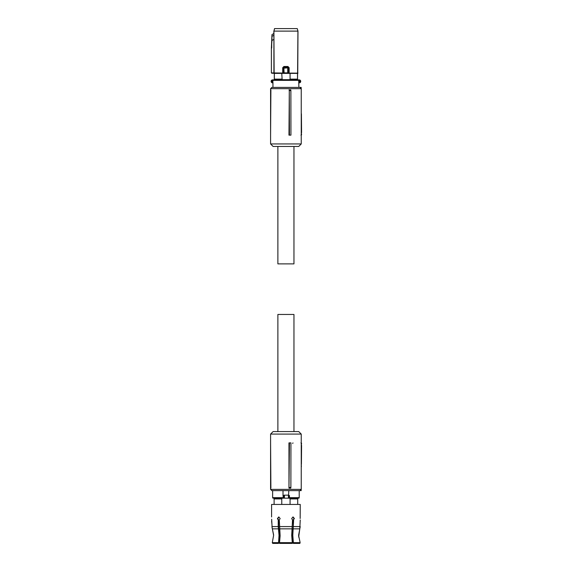 <?xml version="1.0" encoding="UTF-8"?>
<svg xmlns="http://www.w3.org/2000/svg" width="572" height="572" viewBox="0 0 572 572"><rect width="100%" height="100%" fill="white"/><g stroke="black" fill="none" stroke-linecap="round" stroke-linejoin="round"><path stroke-width="0.86" d="M272.951 87.402L272.951 82.375L272.436 82.375L272.63 82.883L271.914 82.697A1.509 1.509 0 0 1 271.914 80.051L272.63 79.865L272.394 80.395M272.951 82.883L272.272 82.84A1.509 1.509 0 0 1 272.272 79.908M272.537 82.375L272.272 82.84M271.914 80.051L272.15 80.488L272.63 79.865L274.317 79.865L274.338 73.388L271.686 72.901L287.702 73.123M272.63 79.865L298.234 79.865A0.5 0.486 90 0 1 298.72 80.366L298.884 87.402M271.914 82.697L272.15 82.254A1.008 1.008 0 0 1 272.15 80.488L272.436 82.375M285.914 79.865L299.564 79.908A1.509 1.509 0 0 1 299.564 82.84L299.442 82.347C300.443 81.703 300.443 81.045 299.442 80.395L299.206 79.865L298.234 79.865M299.921 80.051A1.509 1.509 0 0 1 299.921 82.697M297.54 79.865L297.926 31.11L273.909 31.11L274.138 73.352L271.614 73.166M297.497 79.115L290.068 79.115L290.068 73.388L297.497 73.388L297.519 79.865M289.697 79.68L282.139 79.68L289.697 79.68L290.068 79.115M282.139 79.68L281.767 73.388L274.338 73.388M274.295 79.865L274.295 73.402M299.564 82.84L299.564 79.908M290.068 73.388L281.767 73.388M281.767 79.115L274.338 79.115M283.469 73.173L273.909 73.109M297.747 73.388L297.983 31.11L297.254 28.6L297.983 31.11M297.69 73.352L289.075 73.352L288.667 73.044L288.667 67.732L289.132 67.732L287.923 66.488L288.031 67.11L283.805 67.11L283.169 67.732L283.169 73.044L282.704 73.102L282.704 67.732L283.848 67.153L287.988 67.153L288.617 67.775L284.105 68.154L283.219 67.782L283.905 66.488L282.704 67.732M288.367 73.173L288.617 67.782L288.002 67.167L287.73 68.154L287.73 72.873L284.105 72.873L283.834 67.167M283.219 67.782L283.219 72.923L284.127 73.123M273.909 73.087L273.909 39.346L271.95 40.476L271.385 48.005L271.385 72.916M274.581 28.6L273.909 31.11L274.531 28.6L297.254 28.6M273.852 33.512L271.972 34.599L273.866 33.519L273.852 31.11M273.866 33.519L273.909 39.346M288.617 67.775L288.002 67.167M271.929 40.483L271.986 34.606L271.95 40.476M271.972 34.599L271.385 48.005M275.296 28.6L296.539 28.6L275.296 28.6M271.829 36.386L273.895 35.3M289.289 90.569L288.967 135.149L290.933 135.149L290.883 90.569L289.289 90.569L289.453 135.149M301.244 88.66L301.244 143.951L270.585 143.951L270.585 88.66L301.244 88.66L299.993 87.402L271.843 87.402L270.585 88.66M290.883 90.569L290.79 89.918L288.967 89.918M270.585 143.951L273.101 146.461L298.734 146.461L301.244 143.951M301.244 132.64L301.587 134.52L300.958 135.149M301.244 95.352L301.244 113.792M299.263 87.402L301.179 87.402L301.187 88.603M270.892 89.918L270.585 135.149M301.244 135.085A0.629 0.629 0 0 0 301.587 134.527L301.244 134.527M301.573 132.64L301.408 113.792M301.179 87.402L300.55 87.402M277.878 146.461L277.878 263.885L293.958 263.885L293.958 146.461M293.958 431.574L293.958 314.457L277.878 314.457L277.878 431.574M270.585 442.878L270.892 488.109M270.585 489.367L301.244 489.367L301.244 434.084L270.585 434.084L270.585 489.367L271.843 490.626L301.179 490.626L301.187 489.432M288.967 488.109L288.967 442.878L290.933 442.878L290.883 487.458L290.79 488.109L288.967 488.109L289.453 442.878M301.244 434.084L298.734 431.574L273.101 431.574L270.585 434.084M301.244 482.675L301.244 466.752M301.387 466.752L301.244 464.242M301.244 445.395L301.587 443.507A0.629 0.629 0 0 1 301.587 443.514L301.244 443.507M300.958 442.878L301.587 443.507A0.629 0.629 0 0 1 301.587 443.514A0.629 0.629 0 0 0 301.244 442.95A0.629 0.629 0 0 1 301.587 443.507M292.707 443.507L292.964 442.878M289.289 487.458L290.883 487.458M301.573 445.395L301.408 464.242M300.55 490.626L301.179 490.626M274.231 498.92L274.231 498.169L273.13 498.169A0.5 0.5 0 0 1 272.63 497.661L272.63 490.626M297.604 498.92L297.604 498.169L298.706 498.169A0.5 0.5 0 0 0 299.206 497.661L299.206 490.626M298.706 498.169L284.313 498.169A0.5 0.465 90 0 1 283.848 497.661L283.848 495.652L284.313 495.152L283.018 495.652L283.018 490.626M288.56 495.152L288.817 490.626M288.817 495.202L289.482 495.652L288.932 495.681L288.946 497.661A0.5 0.493 90 0 1 288.452 498.169L288.932 497.633M273.13 498.169L283.397 498.169L283.018 495.652M284.12 495.152L283.905 497.54L284.413 497.983L283.397 498.169M290.068 504.447L290.068 498.92L289.697 498.169L288.452 498.169M284.313 498.169L282.139 498.169L281.767 498.92L281.767 504.447M288.431 498.119L288.452 495.152A0.5 0.493 90 0 1 288.946 495.652M288.452 495.152L284.313 495.152M288.431 495.195L288.932 495.681M290.068 498.92L297.726 498.92L297.726 504.447M271.593 516.952L271.593 504.447L300.243 504.447L300.157 518.518M274.11 504.447L274.11 498.92L281.767 498.92M271.607 521.035L271.929 524.052L271.664 519.24M272.129 528.142L271.929 524.052M278.221 526.583L278.221 519.962L278.593 519.962L278.593 526.676L279.415 535.356L278.514 543.4L279.036 535.356L278.221 526.583L271.929 526.583L273.609 535.356L272.293 542.656L272.715 543.4L272.293 542.656L278.264 542.656M279 540.89L279.694 540.89L279.486 543.4L280.123 535.792L279.308 519.962L280.158 518.518L278.757 516.952L277.441 518.518L278.221 519.962M279.358 542.656L292.478 542.656L292.342 543.4L291.713 535.356L292.528 519.962L291.677 518.518L293.078 516.952L294.394 518.518L293.243 519.962L294.015 518.518L292.893 516.966M299.864 543.4L300.136 542.656L299.864 543.4L293.436 543.4L292.8 535.356L293.615 519.962M293.615 526.583L300.228 526.583L299.807 528.85L300.228 519.962M293.572 542.656L300.136 542.656L298.591 535.356L299.807 528.85L298.67 537.044M292.142 540.89L292.835 540.89L293.322 543.4L292.421 535.356L293.243 526.676L293.243 519.962M273.602 534.849L272.358 528.85L278.428 528.85M278.593 519.962L277.82 518.518L278.943 516.966M272.715 543.4L278.4 543.4M292.342 543.4L279.486 543.4M299.299 80.366L272.887 80.366L272.887 82.375A0.5 0.493 -90 0 0 272.951 82.618M273.38 79.865A0.5 0.493 90 0 0 272.887 80.366L272.436 80.366M299.399 82.375L298.72 82.375M297.983 73.137L289.132 73.102L289.132 67.732M283.905 66.488L287.923 66.488M271.686 48.041L271.7 40.49M272.63 497.661L283.848 497.661M289.346 498.169L289.482 495.652M288.946 497.661L299.206 497.661M283.848 495.652L283.312 495.409M284.413 497.983L284.413 495.331M279.308 526.583L292.528 526.583M279.515 528.85L292.321 528.85M293.407 528.85L299.807 528.85M292.728 540.132L292.035 540.132M279.801 540.132L279.107 540.132M299.993 490.626L301.244 489.367"/></g></svg>
